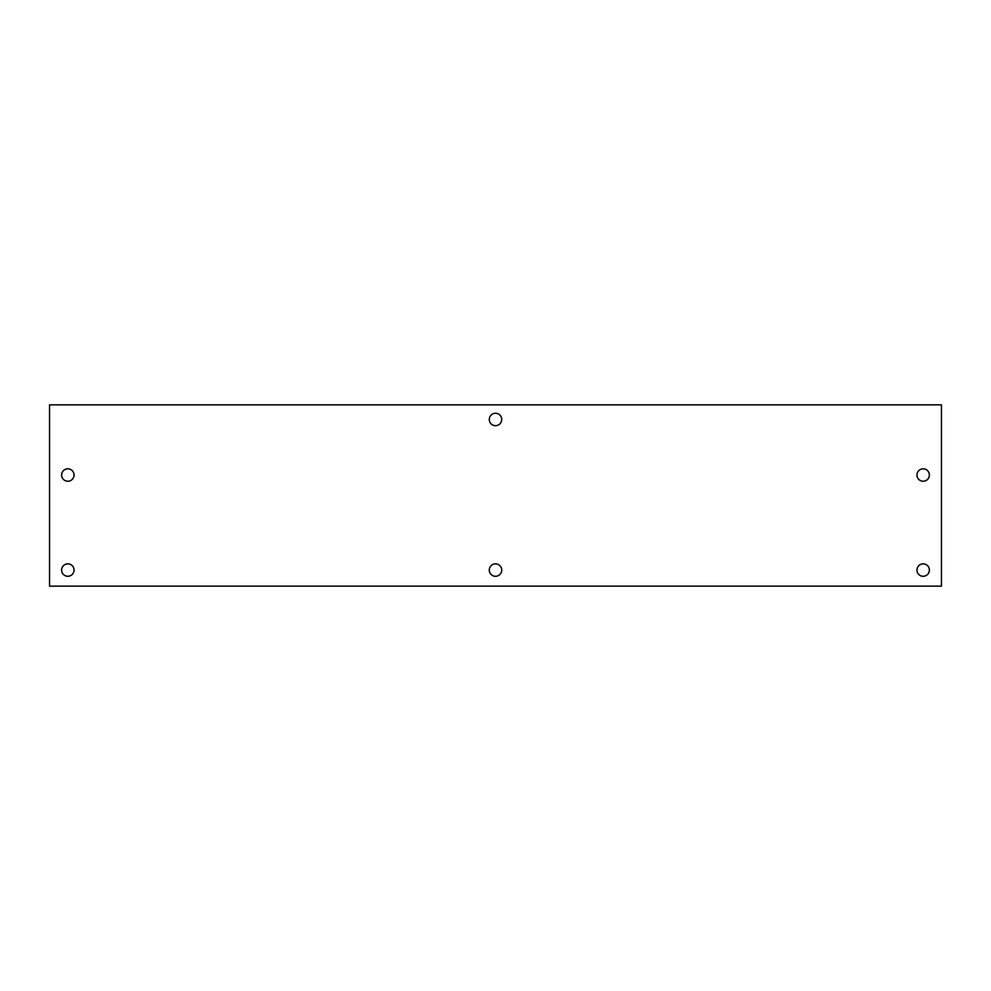 <?xml version="1.0" encoding="UTF-8"?>
<svg xmlns="http://www.w3.org/2000/svg" width="991" height="991" viewBox="0 0 991 991"><rect width="100%" height="100%" fill="white"/><g stroke="black" fill="none" stroke-linecap="round" stroke-linejoin="round"><path stroke-width="1.49" d="M49.55 586.152L941.45 586.152L941.45 404.848L49.55 404.848L49.55 586.152M501.719 570.073A6.219 6.219 0 0 1 492.391 575.449A6.219 6.219 0 0 1 492.391 564.684A6.219 6.219 0 0 1 501.719 570.073M501.719 419.466A6.219 6.219 0 0 1 492.391 424.854A6.219 6.219 0 0 1 492.391 414.089A6.219 6.219 0 0 1 501.719 419.466M74.04 475.036A6.219 6.219 0 0 1 64.725 480.412A6.219 6.219 0 0 1 64.725 469.647A6.219 6.219 0 0 1 74.04 475.036M929.385 570.073A6.219 6.219 0 0 1 920.069 575.449A6.219 6.219 0 0 1 920.069 564.684A6.219 6.219 0 0 1 929.385 570.073M74.04 570.073A6.219 6.219 0 0 1 64.725 575.449A6.219 6.219 0 0 1 64.725 564.684A6.219 6.219 0 0 1 74.04 570.073M929.385 475.036A6.219 6.219 0 0 1 920.069 480.412A6.219 6.219 0 0 1 920.069 469.647A6.219 6.219 0 0 1 929.385 475.036"/></g></svg>
